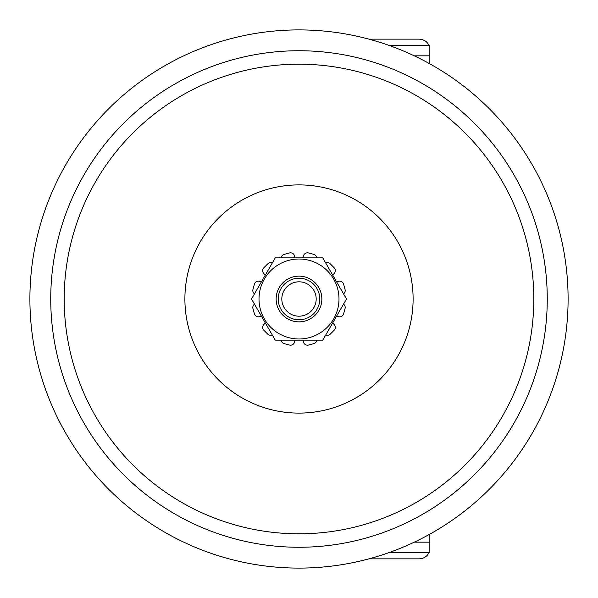 <?xml version="1.0" encoding="UTF-8"?>
<svg xmlns="http://www.w3.org/2000/svg" width="598" height="598" viewBox="0 0 598 598"><rect width="100%" height="100%" fill="white"/><g stroke="black" fill="none" stroke-linecap="round" stroke-linejoin="round"><path stroke-width="0.9" d="M299 568.1A269.1 269.1 0 0 0 568.1 299A269.1 269.1 0 0 0 299 29.9A269.1 269.1 0 0 0 29.9 299A269.1 269.1 0 0 0 299 568.1M299 547.26A248.26 248.26 0 0 0 547.26 299A248.26 248.26 0 0 0 299 50.74A248.26 248.26 0 0 0 50.74 299A248.26 248.26 0 0 0 299 547.26M184.894 299A114.106 114.106 0 0 1 299 184.894A114.106 114.106 0 0 1 413.106 299A114.106 114.106 0 0 1 299 413.106A114.106 114.106 0 0 1 184.894 299M64.195 299A234.805 234.805 0 0 0 299 533.805A234.805 234.805 0 0 0 533.805 299A234.805 234.805 0 0 0 299 64.195A234.805 234.805 0 0 0 64.195 299M265.34 275.035L263.89 273.585A4.156 4.156 0 0 1 263.89 267.71L267.71 263.89A4.156 4.156 0 0 1 272.284 263.008M254.471 293.857A4.156 4.156 0 0 1 252.954 289.454L254.352 284.237A4.156 4.156 0 0 1 259.442 281.299L261.416 281.83M281.187 257.865A4.156 4.156 0 0 1 284.237 254.352L289.454 252.954A4.156 4.156 0 0 1 294.545 255.892L295.076 257.865M302.924 257.865L303.455 255.892A4.156 4.156 0 0 1 308.546 252.954L313.763 254.352A4.156 4.156 0 0 1 316.813 257.865M325.716 263.008A4.156 4.156 0 0 1 330.29 263.89L334.11 267.71A4.156 4.156 0 0 1 334.11 273.585L332.66 275.035M336.584 281.83L338.558 281.299A4.156 4.156 0 0 1 343.648 284.237L345.046 289.454A4.156 4.156 0 0 1 343.529 293.857M261.416 316.17L259.442 316.701A4.156 4.156 0 0 1 254.352 313.763L252.954 308.546A4.156 4.156 0 0 1 254.471 304.143M251.504 299L275.252 257.865L322.748 257.865L346.496 299L322.748 340.135L275.252 340.135L251.504 299M321.851 299A22.851 22.851 0 0 1 299 321.851A22.851 22.851 0 0 1 276.149 299A22.851 22.851 0 0 1 299 276.149A22.851 22.851 0 0 1 321.851 299M319.773 299A20.773 20.773 0 0 1 299 319.773A20.773 20.773 0 0 1 278.227 299A20.773 20.773 0 0 1 299 278.227A20.773 20.773 0 0 1 319.773 299M281.815 299A17.185 17.185 0 0 1 299 281.815A17.185 17.185 0 0 1 316.185 299A17.185 17.185 0 0 1 299 316.185A17.185 17.185 0 0 1 281.815 299M343.529 304.143A4.156 4.156 0 0 1 345.046 308.546L343.648 313.763A4.156 4.156 0 0 1 338.558 316.701L336.584 316.17M332.66 322.965L334.11 324.415A4.156 4.156 0 0 1 334.11 330.29L330.29 334.11A4.156 4.156 0 0 1 325.716 334.992M316.813 340.135A4.156 4.156 0 0 1 313.763 343.648L308.546 345.046A4.156 4.156 0 0 1 303.455 342.108L302.924 340.135M295.076 340.135L294.545 342.108A4.156 4.156 0 0 1 289.454 345.046L284.237 343.648A4.156 4.156 0 0 1 281.187 340.135M272.284 334.992A4.156 4.156 0 0 1 267.71 334.11L263.89 330.29A4.156 4.156 0 0 1 263.89 324.415L265.34 322.965M389.163 552.545L429.185 552.545L429.185 534.515M429.185 63.485L429.185 45.455L389.163 45.455M368.936 558.853L418.794 558.853A10.39 8.507 180 0 0 428.826 552.545M368.936 39.147L418.794 39.147A10.39 8.507 0 0 1 428.826 45.455M259.009 299A39.991 39.991 0 0 1 299 259.009A39.991 39.991 0 0 1 338.991 299A39.991 39.991 0 0 1 299 338.991A39.991 39.991 0 0 1 259.009 299M414.272 55.838L429.185 55.838M429.185 542.162L414.272 542.162"/></g></svg>
